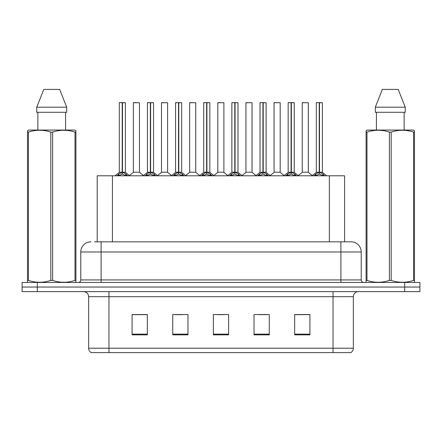 <?xml version="1.0" encoding="UTF-8"?>
<svg xmlns="http://www.w3.org/2000/svg" width="442" height="442" viewBox="0 0 442 442"><rect width="100%" height="100%" fill="white"/><g stroke="black" fill="none" stroke-linecap="round" stroke-linejoin="round"><path stroke-width="0.66" d="M97.196 241.829L97.196 175.783L344.6 175.783L344.6 241.829M353.346 348.213C353.285 350.108 352.456 351.567 350.86 352.583L333.025 352.583L333.025 348.213L353.346 348.213L353.346 296.698A5.083 5.083 0 0 1 358.429 291.621M333.025 352.583L91.14 352.583A5.083 5.083 0 0 1 88.654 348.213L88.654 296.698C88.356 293.615 86.66 291.919 83.571 291.621M37.343 282.471L419.9 282.471L419.9 287.046L22.1 287.046L22.1 291.621L37.343 291.621L37.343 287.046L22.1 287.046L22.1 282.471L37.343 282.471L37.343 287.046L419.9 287.046L419.9 291.621L37.343 291.621M309.908 334.854L309.908 314.533L294.665 314.533L294.665 334.854L309.908 334.854M269.266 334.854L269.266 314.533L254.023 314.533L254.023 334.854L269.266 334.854M147.335 334.854L147.335 314.533L132.092 314.533L132.092 334.854L147.335 334.854M187.977 334.854L187.977 314.533L172.734 314.533L172.734 334.854L187.977 334.854M228.619 334.854L228.619 314.533L213.381 314.533L213.381 334.854L228.619 334.854M323.782 352.583L118.218 352.583M294.665 314.632L309.096 314.632M301.477 314.632L295.024 314.632M174.817 314.632L182.441 314.632M146.672 314.632L140.219 314.632M132.6 314.632L147.335 314.632M259.255 314.632L266.874 314.632M217.039 314.632L224.658 314.632M94.732 241.829L347.5 241.829M94.5 241.829L101.102 241.829L101.102 251.99L80.781 251.99L80.781 279.935A2.541 2.541 0 0 1 78.24 282.471M90.941 241.829A10.16 10.16 0 0 0 80.781 251.99M351.058 241.829A10.16 10.16 0 0 1 361.219 251.99L340.898 251.99L340.898 241.829L350.904 241.829M361.219 251.99L361.219 279.935C361.374 281.477 362.219 282.322 363.76 282.471M117.025 175.905L118.876 173.949L122.202 172.269L122.202 174.043L122.34 171.717L122.473 172.269L125.799 173.949L127.65 175.905M119.29 102.726L122.207 102.627L119.29 102.726L119.29 172.225L122.202 172.269M122.207 102.627L119.39 102.627M125.384 102.726L122.467 102.627L122.473 172.225L125.384 172.225L125.384 102.726L122.473 102.726M122.202 102.726L122.202 172.225L122.296 102.627M122.467 102.627L122.473 172.269M121.323 102.627L123.351 102.627M122.202 172.231L119.29 172.225M122.473 172.231L125.384 172.225M125.799 175.794L122.473 174.043M122.202 174.043L119.368 175.446M139.457 102.726L133.362 102.726L133.362 172.225L139.457 172.225L139.457 102.726L133.362 102.726M136.368 102.627L133.462 102.627M137.18 172.225L136.545 172.225M136.28 172.225L133.362 172.225M145.175 175.905L147.02 173.949L150.352 172.269L150.352 174.043L150.484 171.717L150.617 172.269L153.943 173.949L155.794 175.905M147.435 102.726L150.357 102.627L147.435 102.726L147.435 172.225L150.352 172.269M150.357 102.627L147.534 102.627M153.534 102.726L150.612 102.627L150.617 172.225L153.534 172.225L153.534 102.726L150.617 102.726M150.352 102.726L150.352 172.225L150.44 102.627M150.612 102.627L150.617 172.269M149.468 102.627L151.501 102.627M150.352 172.231L147.435 172.225M150.617 172.231L153.529 172.225M153.943 175.794L150.617 174.043M150.352 174.043L147.512 175.446M173.319 175.905L175.165 173.949L178.496 172.269L178.496 174.043L178.629 171.717L178.761 172.269L182.093 173.949L183.938 175.905M175.579 102.726L178.502 102.627L175.579 102.726L175.579 172.225L178.496 172.269M178.502 102.627L175.684 102.627M181.679 102.726L178.756 102.627L178.761 172.225L181.679 172.225L181.679 102.726L178.761 102.726M178.496 102.726L178.496 172.225L178.585 102.627M178.756 102.627L178.761 172.269M177.612 102.627L179.645 102.627M178.496 172.231L175.584 172.225M178.761 172.231L181.673 172.225M182.093 175.794L178.761 174.043M178.496 174.043L175.656 175.446M201.464 175.905L203.314 173.949L206.641 172.269L206.641 174.043L206.773 171.717L206.906 172.269L210.237 173.949L212.083 175.905M203.729 102.726L206.646 102.627L203.729 102.726L203.729 172.225L206.641 172.269M206.646 102.627L203.828 102.627M209.823 102.726L206.906 102.627L206.906 172.225L209.823 172.225L209.823 102.726L206.906 102.726M206.641 102.726L206.641 172.225L206.729 102.627M206.906 102.627L206.906 172.269M205.757 102.627L207.79 102.627M206.641 172.231L203.729 172.225M206.906 172.231L209.823 172.225M210.237 175.794L206.906 174.043M206.641 174.043L203.801 175.446M229.608 175.905L231.459 173.949L234.785 172.269L234.785 174.043L234.923 171.717L235.056 172.269L238.382 173.949L240.233 175.905M231.873 102.726L234.79 102.627L231.873 102.726L231.873 172.225L234.785 172.269M234.79 102.627L231.973 102.627M237.967 102.726L235.05 102.627L235.056 172.225L237.967 172.225L237.967 102.726L235.056 102.726M234.785 102.726L234.785 172.225L234.879 102.627M235.05 102.627L235.056 172.269M233.906 102.627L235.934 102.627M234.785 172.231L231.873 172.225M235.056 172.231L237.967 172.225M238.382 175.794L235.056 174.043M234.785 174.043L231.951 175.446M167.606 102.726L161.507 102.726L161.507 172.225L167.606 172.225L167.606 102.726L161.507 102.726M164.512 102.627L161.612 102.627M165.325 172.225L164.689 172.225M164.424 172.225L161.512 172.231M195.751 102.726L189.651 102.726L189.651 172.225L195.751 172.225L195.751 102.726L189.651 102.726M192.657 102.627L189.756 102.627M193.469 172.225L192.834 172.225M192.568 172.225L189.657 172.225M223.895 102.726L217.801 102.726L217.801 172.225L223.895 172.225L223.895 102.726L217.801 102.726M219.834 102.627L217.9 102.627M221.619 172.225L220.978 172.225M220.713 172.225L217.801 172.225M75.599 282.471L75.913 282.289L75.913 280.421L75.018 280.421L75.018 132.114C67.582 129.655 60.118 129.655 52.62 132.114L50.819 132.114C43.388 129.655 35.918 129.655 28.421 132.114L27.526 132.114L27.526 130.716L28.702 130.059L27.526 130.716L27.526 281.057M52.62 132.114L52.62 280.421C60.051 282.88 67.521 282.88 75.018 280.421M52.62 280.421L50.819 280.421L50.819 132.114M28.421 132.114L28.421 280.421C35.857 282.88 43.322 282.88 50.819 280.421M28.421 280.421L27.526 280.421L27.526 282.289L27.84 282.471M75.913 281.057L75.913 130.716L74.737 130.059L75.913 130.716L75.913 132.114L75.018 132.114M74.737 130.059L28.702 130.059M37.863 112.279L37.863 130.059M65.576 130.059L65.576 112.279L65.576 130.059M59.653 89.417L66.687 107.196L66.687 112.279L36.752 112.279L36.752 107.196L43.786 89.417L36.752 107.196L66.687 107.196L59.653 89.417L43.786 89.417M414.16 282.471L414.474 282.289L414.474 280.421L413.579 280.421L413.579 132.114C406.143 129.655 398.678 129.655 391.181 132.114L389.38 132.114C381.949 129.655 374.479 129.655 366.982 132.114L366.087 132.114L366.087 130.716L367.263 130.059L366.087 130.716L366.087 281.057M391.181 132.114L391.181 280.421C398.612 282.88 406.082 282.88 413.579 280.421M391.181 280.421L389.38 280.421L389.38 132.114M366.982 132.114L366.982 280.421C374.418 282.88 381.882 282.88 389.38 280.421M366.982 280.421L366.087 280.421L366.087 282.289L366.401 282.471M414.474 137.683L414.474 130.716L413.298 130.059L414.474 130.716L414.474 132.114L413.579 132.114M413.298 130.059L367.263 130.059M376.424 112.279L376.424 130.059M404.137 130.059L404.137 112.279M405.248 112.279L405.248 107.196L405.248 112.279L375.313 112.279L375.313 107.196L382.347 89.417L375.313 107.196L405.248 107.196L398.214 89.417L382.347 89.417M414.474 281.057L414.474 132.114M398.214 89.417L405.248 107.196M257.758 175.905L259.603 173.949L262.935 172.269L262.935 174.043L263.067 171.717L263.2 172.269L266.526 173.949L268.377 175.905M260.018 102.726L262.94 102.627L260.018 102.726L260.018 172.225L262.935 172.269M262.94 102.627L260.117 102.627M266.117 102.726L263.194 102.627L263.2 172.225L266.117 172.225L266.117 102.726L263.2 102.726M262.935 102.726L262.935 172.225L263.023 102.627M263.194 102.627L263.2 172.269M262.051 102.627L264.084 102.627M262.935 172.231L260.018 172.225M263.2 172.231L266.112 172.225M266.526 175.794L263.2 174.043M262.935 174.043L260.095 175.446M285.902 175.905L287.748 173.949L291.079 172.269L291.079 174.043L291.212 171.717L291.344 172.269L294.676 173.949L296.521 175.905M288.162 102.726L291.085 102.627L288.162 102.726L288.162 172.225L291.079 172.269M291.085 102.627L288.267 102.627M294.262 102.726L291.339 102.627L291.344 172.225L294.262 172.225L294.262 102.726L291.344 102.726M291.079 102.726L291.079 172.225L291.168 102.627M291.339 102.627L291.344 172.269M290.195 102.627L292.228 102.627M291.079 172.231L288.167 172.225M291.344 172.231L294.262 172.225M294.676 175.794L291.344 174.043M291.079 174.043L288.239 175.446M314.047 175.905L315.897 173.949L319.223 172.269L319.223 174.043L319.356 171.717L319.489 172.269L322.82 173.949L324.666 175.905M316.312 102.726L319.229 102.627L316.312 102.726L316.312 172.225L319.223 172.269M319.229 102.627L316.411 102.627M322.406 102.726L319.489 102.627L319.489 172.225L322.406 172.225L322.406 102.726L319.489 102.726M319.223 102.726L319.223 172.225L319.312 102.627M319.489 102.627L319.489 172.269M318.339 102.627L320.373 102.627M319.223 172.231L316.312 172.225M319.489 172.231L322.406 172.225M322.82 175.794L319.489 174.043M319.223 174.043L316.389 175.446M252.039 102.726L245.945 102.726L245.945 172.225L252.039 172.225L252.039 102.726L245.945 102.726M247.979 102.627L246.045 102.627M249.763 172.225L249.128 172.225M248.863 172.225L245.945 172.225M280.189 102.726L274.09 102.726L274.09 172.225L280.189 172.225L280.189 102.726L274.09 102.726M276.123 102.627L274.195 102.627M277.907 172.225L277.272 172.225M277.007 172.225L274.09 172.225M308.334 102.726L302.234 102.726L302.234 172.225L308.334 172.225L308.334 102.726L302.234 102.726M304.267 102.627L302.339 102.627M306.052 172.225L305.416 172.225M305.151 172.225L302.24 172.225M112.439 241.829L112.439 175.783M329.356 241.829L329.356 175.783M333.025 291.621L333.025 296.698L88.654 296.698M353.346 296.698L333.025 296.698L333.025 348.213L108.975 348.213L108.975 352.583M88.654 348.213L108.975 348.213L108.975 291.621M404.657 291.621L404.657 282.471M228.619 334.146L213.381 334.146M187.977 334.146L172.734 334.146M147.335 334.146L132.092 334.146M269.266 334.146L254.023 334.146M309.908 334.146L294.665 334.146M101.102 282.471L101.102 279.935L361.219 279.935M80.781 279.935L101.102 279.935L101.102 251.99L340.898 251.99L340.898 282.471M121.87 172.43L119.29 172.231M125.384 172.231L122.804 172.43M125.799 173.949L125.799 175.783M126.335 174.413L126.335 175.783M118.34 174.413L118.34 175.783M118.876 173.949L118.876 175.783M136.412 172.225L133.362 172.231M150.015 172.43L147.435 172.231M153.529 172.231L150.949 172.43M153.943 173.949L153.943 175.783M154.479 174.413L154.479 175.783M146.484 174.413L146.484 175.783M147.02 173.949L147.02 175.783M178.159 172.43L175.584 172.231M181.673 172.231L179.098 172.43M182.093 173.949L182.093 175.783M182.623 174.413L182.623 175.783M174.634 174.413L174.634 175.783M175.165 173.949L175.165 175.783M206.309 172.43L203.729 172.231M209.823 172.231L207.243 172.43M210.237 173.949L210.237 175.783M210.773 174.413L210.773 175.783M202.779 174.413L202.779 175.783M203.314 173.949L203.314 175.783M234.453 172.43L231.873 172.231M237.967 172.231L235.387 172.43M238.382 173.949L238.382 175.783M238.918 174.413L238.918 175.783M230.923 174.413L230.923 175.783M231.459 173.949L231.459 175.783M164.557 172.225L161.507 172.225M192.701 172.225L189.657 172.231M220.845 172.225L217.801 172.231M262.598 172.43L260.018 172.231M266.112 172.231L263.531 172.43M266.526 173.949L266.526 175.783M267.062 174.413L267.062 175.783M259.067 174.413L259.067 175.783M259.603 173.949L259.603 175.783M290.742 172.43L288.167 172.231M294.262 172.231L291.681 172.43M294.676 173.949L294.676 175.783M295.206 174.413L295.206 175.783M287.217 174.413L287.217 175.783M287.748 173.949L287.748 175.783M318.892 172.43L316.312 172.231M322.406 172.231L319.826 172.43M322.82 173.949L322.82 175.783M323.356 174.413L323.356 175.783M315.361 174.413L315.361 175.783M315.897 173.949L315.897 175.783M248.995 172.225L245.945 172.231M277.14 172.225L274.09 172.231M305.284 172.225L302.24 172.231M119.196 172.424L115.053 175.783M125.478 172.424L129.622 175.783M133.269 172.424L129.373 175.584M139.55 172.424L143.446 175.584M147.341 172.424L143.197 175.783M153.623 172.424L157.766 175.783M175.491 172.424L171.347 175.783M181.773 172.424L185.911 175.783M203.635 172.424L199.491 175.783M209.917 172.424L214.061 175.783M231.779 172.424L227.636 175.783M238.061 172.424L242.205 175.783M161.413 172.424L157.518 175.584M167.695 172.424L171.59 175.584M189.563 172.424L185.668 175.584M195.845 172.424L199.74 175.584M217.707 172.424L213.812 175.584M223.989 172.424L227.884 175.584M259.924 172.424L255.78 175.783M266.206 172.424L270.349 175.783M288.073 172.424L283.93 175.783M294.355 172.424L298.494 175.783M316.218 172.424L312.074 175.783M322.5 172.424L326.644 175.783M245.851 172.424L241.956 175.584M252.133 172.424L256.029 175.584M273.996 172.424L270.101 175.584M280.278 172.424L284.173 175.584M302.146 172.424L298.251 175.584M308.428 172.424L312.323 175.584"/></g></svg>
